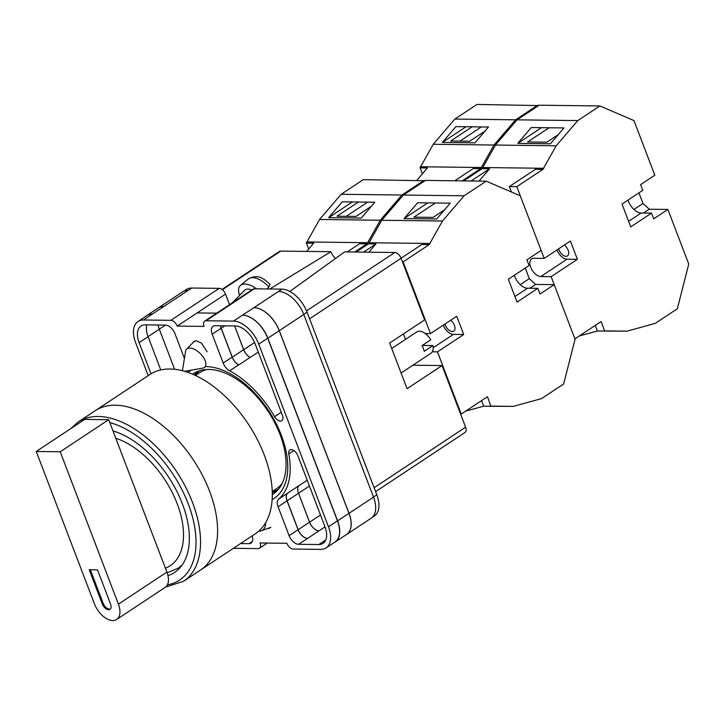 <?xml version="1.0" encoding="UTF-8"?>
<svg xmlns="http://www.w3.org/2000/svg" width="725" height="725" viewBox="0 0 725 725"><rect width="100%" height="100%" fill="white"/><g stroke="black" fill="none" stroke-linecap="round" stroke-linejoin="round"><path stroke-width="1.09" d="M188.029 372.414A76.333 43.763 56.5 0 1 191.4 370.122M205.293 366.605A76.333 43.763 56.5 0 1 281.345 435.299A76.333 43.763 56.5 0 1 272.138 499.561M272.301 494.577A72.174 41.379 -123.5 0 0 273.198 494.015A72.174 41.379 -123.5 0 0 279.977 434.393A72.174 41.379 -123.5 0 0 193.548 373.62A72.174 41.379 -123.5 0 0 192.678 374.227M207.105 351.779L201.441 343.097L196.194 340.795L193.439 341.856L192.696 342.925M267.462 528.561L269.392 528.344M197.617 371.463A72.174 41.379 -123.5 0 0 194.572 375.061M206.018 320.758A6.398 3.67 -123.5 0 0 204.667 321.13L252.989 289.166A6.398 3.67 56.5 0 1 254.339 288.795L206.018 320.758L233.495 321.103A25.592 14.672 -123.5 0 1 258.743 344.13L328.479 526.767A25.592 14.672 -123.5 0 1 326.078 547.91A25.592 14.672 -123.5 0 1 320.677 549.387L293.199 549.052A6.398 3.67 -123.5 0 1 286.882 543.297L260.03 542.962A6.398 3.67 -123.5 0 1 259.423 548.245A6.398 3.67 -123.5 0 1 258.073 548.617L233.377 548.317M372.26 517.36L374.399 515.946A25.592 14.672 56.5 0 0 376.801 494.803L307.065 312.167A25.592 14.672 56.5 0 0 281.817 289.139L254.339 288.795M183.887 291.124L186.334 289.511A25.592 14.672 56.5 0 1 191.735 288.024L152.386 314.061A25.592 14.672 -123.5 0 0 146.985 315.547L138.022 321.474A25.592 14.672 -123.5 0 0 135.611 342.617L148.217 375.641M229.553 304.672L225.529 294.123A6.398 3.67 56.5 0 0 219.213 288.369L191.735 288.024M216.712 313.164L197.109 312.928L177.208 326.087L204.069 326.422A6.398 3.67 -123.5 0 1 204.667 321.13M151.027 373.819L139.127 342.662A20.155 11.555 -123.5 0 1 141.022 326.005A20.155 11.555 -123.5 0 1 145.272 324.845L165.517 325.09A9.597 5.501 -123.5 0 1 174.988 333.727L184.413 358.404M274.576 416.667A6.625 3.797 -123.5 0 0 281.771 420.699A6.625 3.797 -123.5 0 0 282.397 415.226L255.227 344.094A20.155 11.555 -123.5 0 0 235.353 325.951L215.108 325.706A9.597 5.501 -123.5 0 0 213.078 326.259A9.597 5.501 -123.5 0 0 212.171 334.189L223.191 363.044A9.597 5.501 -123.5 0 0 229.68 370.819A79.659 45.666 -123.5 0 1 274.576 416.667L281.255 412.244M240.546 543.578L248.992 543.678A9.597 5.501 -123.5 0 0 251.013 543.125A9.597 5.501 -123.5 0 0 252.164 535.893M318.819 544.538A20.155 11.555 -123.5 0 0 323.078 543.369A20.155 11.555 -123.5 0 0 324.972 526.722L297.812 455.59A6.625 3.797 -123.5 0 0 289.873 450.007A6.625 3.797 -123.5 0 0 288.804 453.941A79.659 45.666 -123.5 0 1 278.672 499.108A9.597 5.501 -123.5 0 0 278.092 506.793L289.103 535.657A9.597 5.501 -123.5 0 0 298.573 544.294L318.819 544.538L325.815 539.917M177.208 326.087A6.398 3.67 -123.5 0 0 170.901 320.332L143.423 319.988A25.592 14.672 -123.5 0 0 138.022 321.474M157.488 308.487A25.592 14.672 56.5 0 1 158.132 308.016L182.618 291.822A25.592 14.672 56.5 0 1 188.02 290.335M373.529 497.114L349.042 513.318A25.592 14.672 56.5 0 1 346.632 534.461L371.118 518.257A25.592 14.672 56.5 0 0 373.529 497.114L303.784 314.487A25.592 14.672 56.5 0 0 278.536 291.45L281.817 289.139M174.607 369.288L159.301 329.204A20.155 11.555 56.5 0 1 158.05 324.999M326.078 547.91L335.041 541.983A25.592 14.672 -123.5 0 0 337.451 520.84L328.479 526.767M278.536 291.45L233.495 321.103M337.451 520.84L267.706 338.203A25.592 14.672 -123.5 0 0 242.458 315.176M146.803 324.863A20.155 11.555 -123.5 0 0 148.09 336.726L139.127 342.662M160.769 369.94L148.09 336.726M325.036 526.885L319.009 530.836A9.597 5.501 56.5 0 1 309.539 522.199L298.174 529.721A9.597 5.501 56.5 0 0 307.645 538.358L298.573 544.294M309.43 486.04L287.127 500.803A9.597 5.501 56.5 0 1 287.698 493.118A79.659 45.666 -123.5 0 1 287.635 493.181A9.597 5.501 -123.5 0 0 287.055 500.866L298.075 529.721A9.597 5.501 -123.5 0 0 307.536 538.358M299.072 485.596A9.597 5.501 56.5 0 0 298.501 493.281A9.597 5.501 56.5 0 1 299.099 485.578A79.659 45.666 56.5 0 1 299.072 485.596L287.698 493.118M234.601 325.942L243.654 349.658A9.597 5.501 56.5 0 0 250.125 357.425A79.659 45.666 56.5 0 1 250.17 357.452A9.597 5.501 56.5 0 1 243.709 349.695L234.646 325.942M250.125 357.425L238.752 364.947A79.659 45.666 -123.5 0 0 238.643 364.883L229.68 370.819M220.454 325.77A9.597 5.501 -123.5 0 0 221.143 328.253L232.154 357.117A9.597 5.501 -123.5 0 0 238.643 364.883M272.274 492.502A72.174 41.379 -123.5 0 0 276.769 491.115M145.861 316.281A25.592 14.672 56.5 0 1 146.822 315.538A25.592 14.672 56.5 0 1 152.232 314.061M253.986 307.654A25.592 14.672 56.5 0 1 279.234 330.682L348.97 513.318L337.605 520.84A25.592 14.672 56.5 0 1 335.195 541.983A25.592 14.672 56.5 0 1 334.134 542.581M337.605 520.84L267.86 338.203A25.592 14.672 56.5 0 0 242.621 315.176M287.127 500.803L298.174 529.721M238.752 364.947A9.597 5.501 56.5 0 1 232.29 357.18L221.243 328.262A9.597 5.501 56.5 0 1 220.554 325.77M278.273 489.502A71.349 40.899 56.5 0 1 272.247 491.695M195.306 375.396A71.349 40.899 56.5 0 1 199.683 370.711M348.97 513.318A25.592 14.672 56.5 0 1 346.568 534.461L335.195 541.983M146.822 315.538L158.195 308.016A25.592 14.672 56.5 0 1 163.596 306.539M319.054 530.845A9.597 5.501 56.5 0 1 309.584 522.199L298.528 493.254L309.539 522.199M204.758 369.641L202.891 370.874M158.132 308.016A25.592 14.672 56.5 0 1 163.533 306.539M346.632 534.461A25.592 14.672 56.5 0 1 345.952 534.869M349.042 513.318L279.297 330.682A25.592 14.672 56.5 0 0 254.049 307.654M184.603 371.318L202.71 368.137A12.796 6.48 -135.4 0 0 204.794 367.104A12.796 6.48 -135.4 0 0 202.656 356.292A12.796 6.48 -135.4 0 0 189.733 348.018A12.796 6.48 -135.4 0 0 186.57 349.133A12.796 6.48 -135.4 0 0 185.573 351.226L182.419 370.72M232.118 302.978L244.724 290.199A12.796 6.48 44.6 0 1 251.738 290M267.244 288.958A18.442 9.334 -135.4 0 0 267.108 288.813L268.848 286.937A18.17 9.189 -135.4 0 0 248.367 278.898L240.537 285.369A19.194 9.715 44.6 0 1 256.614 288.822M239.64 295.356A19.194 9.715 44.6 0 1 240.537 285.369M248.367 278.898C258.888 273.37 264.489 279.487 270.108 284.345L268.848 286.937M265.703 522.616A12.796 7.93 69.6 0 1 261.498 530.782A12.796 7.93 69.6 0 1 259.65 531.099A12.796 7.93 69.6 0 1 258.897 531.035M514.378 275.255A12.796 7.341 -123.5 0 0 514.868 276.705A12.796 7.341 -123.5 0 0 527.483 288.224L537.814 288.351L539.998 294.051L554.208 284.653L575.061 339.264L563.651 383.978L541.548 398.605L513.282 406.381L483.53 406.236L465.64 411.157M450.678 320.26A7.042 4.033 56.5 0 1 454.43 325.317A7.042 4.033 56.5 0 1 453.768 331.126A7.042 4.033 56.5 0 1 445.34 325.199A7.042 4.033 56.5 0 1 444.969 324.03M368.853 252.191L375.903 243.953L368.472 243.863L381.758 220.255L403.363 195.043L425.466 180.416L486.212 181.168L520.278 195.804L541.131 250.406L526.921 259.813L529.096 265.522L508.334 279.261L517.043 302.089L537.814 288.351M525.253 268.06L529.304 278.663L535.612 284.427L554.208 284.653M443.265 325.163A10.241 5.873 -123.5 0 0 453.37 334.388L463.701 334.515L456.732 316.254L430.496 333.609L403.1 261.879L429.209 244.615L442.495 221.007L464.1 195.795L486.212 181.168M463.701 334.515L437.465 351.87L461.218 414.084L460.583 414.075M490.961 406.326L487.454 396.729L461.218 414.084M405.547 339.373L403.462 333.908M432.29 351.806L437.465 351.87M425.312 333.545L430.496 333.609M403.1 261.879L402.466 261.879M381.758 220.255L442.495 221.007M403.363 195.043L464.1 195.795M404.07 218.578L436.713 218.977L450.27 203.163L417.627 202.755L404.07 218.578L427.804 202.882M429.209 244.615L421.769 244.524L401.07 258.218M369.433 242.739L430.17 243.491M491.749 406.118L513.282 406.381M368.472 243.863L356.12 252.028M375.903 243.953L363.56 252.119M435.381 202.973L413.93 217.165L433.133 217.4L444.525 209.86M491.097 406.245L483.53 406.236M483.657 406.154L481.545 400.635M520.224 284.671L529.304 278.663M529.83 288.251L535.612 284.427M78.128 422.004L95.183 410.731A95.501 54.747 56.5 0 1 115.347 405.193A95.501 54.747 56.5 0 1 202.474 475.392A95.501 54.747 56.5 0 1 200.562 570.022A95.501 54.747 -123.5 0 0 202.474 475.392A95.501 54.747 -123.5 0 0 115.347 405.193A95.501 54.747 -123.5 0 0 95.183 410.731L149.885 374.535A95.501 54.747 -123.5 0 1 170.049 369.007A95.501 54.747 -123.5 0 1 257.176 439.205A95.501 54.747 -123.5 0 1 255.263 533.836L183.507 581.305A95.501 54.747 56.5 0 0 185.419 486.674A95.501 54.747 56.5 0 0 98.292 416.476A95.501 54.747 56.5 0 0 78.128 422.004L70.688 428.692M206.843 369.469A69.582 39.893 -123.5 0 0 199.774 372.605L195.451 375.468M272.237 491.532L276.56 488.677A69.582 39.893 -123.5 0 0 282.206 483.403M167.983 575.659A83.185 47.687 -123.5 0 0 174.526 572.478A83.185 47.687 -123.5 0 0 180.135 498.338A83.185 47.687 -123.5 0 0 113 430.931M60.211 451.775L118.402 604.161A18.56 10.639 56.5 0 1 116.662 619.485A18.56 10.639 56.5 0 1 112.747 620.564A18.56 10.639 56.5 0 1 94.44 603.862L36.25 451.476L84.743 419.394L108.705 419.693L60.211 451.775L36.25 451.476M118.402 604.161L166.895 572.079A18.56 10.639 56.5 0 1 165.155 587.404L116.662 619.485M102.288 603.961A6.398 3.67 -123.5 0 0 109.955 609.344A6.398 3.67 -123.5 0 0 110.553 604.061L97.476 569.814L89.211 569.714L102.288 603.961L103.168 603.381L90.317 569.732M166.895 572.079L108.705 419.693M103.168 603.381A6.398 3.67 -123.5 0 0 110.354 609M391.736 348.517L416.784 331.941A12.796 7.341 -123.5 0 1 430.75 339.862L422.004 345.644A12.796 7.341 56.5 0 1 423.364 348.507A12.796 7.341 56.5 0 1 424.188 351.353L432.934 345.571A12.796 7.341 -123.5 0 1 430.904 353.292L401.088 373.013M422.322 345.435L432.934 345.571M221.995 289.438L279.388 251.475A6.398 3.67 56.5 0 1 280.738 251.104L222.367 289.719M269.8 288.985L330.89 251.72L280.738 251.104M330.89 251.72A10.639 6.099 -123.5 0 0 335.494 258.49M306.539 310.88L394.781 252.508L344.629 251.892L289.828 291.468M394.781 252.508A6.398 3.67 56.5 0 1 401.088 258.263L309.593 318.801M412.897 365.201L442.06 365.563L407.078 388.709L389.642 343.043L424.623 319.906L401.088 258.263M374.1 487.735L465.604 427.197L442.06 365.563M465.604 427.197A6.398 3.67 56.5 0 1 464.997 432.49L375.595 491.632M424.913 180.788L363.27 179.646L341.158 194.273L319.553 219.485L306.267 243.093L313.708 243.183L306.648 251.421M358.431 202.021L336.989 216.213L355.984 216.449L371.408 206.244M352.377 201.949L328.652 217.645L342.209 201.822L374.852 202.23L361.295 218.053L328.652 217.645M306.43 243.102L308.696 249.028M424.007 180.398L401.895 195.025L380.299 220.237L367.004 243.845L359.573 243.754L347.221 251.919M367.974 242.721L307.228 241.969M401.895 195.025L341.158 194.273M380.299 220.237L319.553 219.485M367.004 243.845L354.661 252.01M346.233 216.331L367.684 202.139M628.067 200.046A12.796 7.341 -123.5 0 0 628.557 201.496A12.796 7.341 -123.5 0 0 641.181 213.005L651.503 213.132L653.687 218.841L667.897 209.443L688.75 264.045L677.34 308.768L655.237 323.395L626.971 331.171L597.219 331.026L579.329 335.947M564.367 245.05A7.042 4.033 56.5 0 1 568.119 250.107A7.042 4.033 56.5 0 1 567.457 255.916A7.042 4.033 56.5 0 1 559.029 249.989A7.042 4.033 56.5 0 1 558.667 248.82M479.026 181.078L489.593 168.744L482.161 168.653L495.447 145.045L517.052 119.833L539.155 105.207L599.901 105.959L633.967 120.595L654.82 175.196L640.61 184.603L642.785 190.303L622.023 204.051L630.741 226.88L651.503 213.132M638.942 192.85L642.993 203.453L649.301 209.217L667.897 209.443M556.954 249.944A10.241 5.873 -123.5 0 0 567.059 259.178L577.39 259.305L570.421 241.044L544.185 258.399L516.789 186.669L542.898 169.405L556.184 145.797L577.789 120.586L599.901 105.959M577.39 259.305L551.154 276.66L574.916 338.874L601.152 321.519L604.65 331.117M544.185 258.399L533.854 258.272A10.241 5.873 -123.5 0 0 531.688 258.861A10.241 5.873 -123.5 0 0 531.488 269.011A10.241 5.873 -123.5 0 0 540.823 276.533L551.154 276.66M516.789 186.669L509.358 186.579L511.424 191.998M495.447 145.045L556.184 145.797M517.052 119.833L577.789 120.586M517.759 143.369L550.402 143.767L563.959 127.944L531.316 127.546L517.759 143.369L541.493 127.672M542.898 169.405L535.458 169.306L509.358 186.579M483.122 167.529L543.859 168.282M605.438 330.899L626.971 331.171M482.161 168.653L463.665 180.887M489.593 168.744L471.096 180.978M549.07 127.763L527.628 141.955L546.822 142.191L558.214 134.651M604.786 331.035L597.219 331.026M597.346 330.944L595.234 325.425M633.913 209.462L642.993 203.453M643.519 213.041L649.301 209.217M538.603 105.578L476.959 104.436L454.847 119.063L433.251 144.275L419.956 167.883L427.397 167.973L416.83 180.308M472.129 126.812L450.678 141.003L469.673 141.239L485.097 131.035M466.066 126.739L442.341 142.435L455.898 126.612L488.541 127.02L474.984 142.843L442.341 142.435M420.119 167.883L422.385 173.819M537.696 105.188L515.584 119.815L493.988 145.027L480.693 168.635L473.262 168.544L454.765 180.779M481.663 167.511L420.917 166.759M515.584 119.815L454.847 119.063M493.988 145.027L433.251 144.275M480.693 168.635L462.206 180.869M459.922 141.121L481.373 126.929M152.386 314.061L143.423 319.988M219.213 288.369L170.901 320.332M225.529 294.123L197.109 312.928M267.706 338.203L258.743 344.13M319.009 530.836L307.645 538.358M298.075 529.721L289.103 535.657M287.055 500.866L278.092 506.793M287.635 493.181L278.672 499.108M307.21 480.213L299.099 485.578M293.906 450.569L288.804 453.941M252.318 541.475L248.992 543.678M258.281 352.087L250.17 357.452M232.154 357.117L223.191 363.044M221.143 328.253L212.171 334.189M279.234 330.682L267.86 338.203M224.922 325.824L221.243 328.262M243.654 349.658L232.29 357.18M159.301 329.204L148.054 336.645M303.784 314.487L279.297 330.682M254.575 342.508L243.709 349.695M165.454 325.09L159.282 329.168M320.486 514.986L309.584 522.199M376.801 494.803L373.484 496.997M307.065 312.167L303.739 314.369M453.37 334.388L433.178 347.746M514.922 296.534L527.483 288.224M167.384 584.857A92.302 52.916 -123.5 0 0 189.379 506.929A92.302 52.916 -123.5 0 0 109.819 422.603M165.436 568.237A75.182 43.101 -123.5 0 0 177.181 503.703A75.182 43.101 -123.5 0 0 115.801 438.263M182.392 564.648A81.581 46.772 56.5 0 1 178.015 568.255L181.404 566.007M567.059 259.178L540.823 276.533M628.611 221.315L641.181 213.005M267.28 543.052L259.423 548.245M186.57 349.133L194.454 341.14M261.498 530.782L270.86 527.302M165.572 587.096L183.507 581.305M167.167 572.813L178.015 568.255"/></g></svg>
